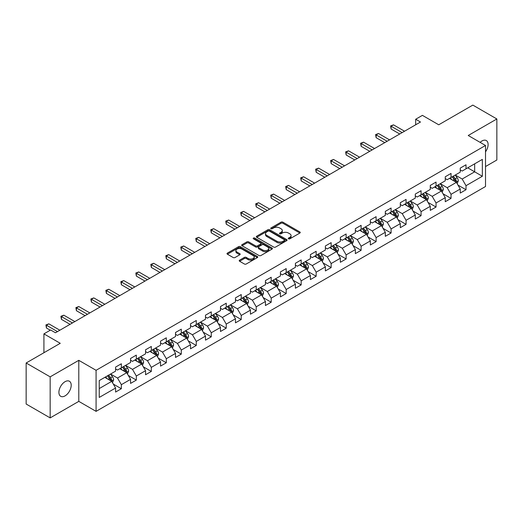 <?xml version="1.0" encoding="UTF-8"?>
<svg xmlns="http://www.w3.org/2000/svg" width="523" height="523" viewBox="0 0 523 523"><rect width="100%" height="100%" fill="white"/><g stroke="black" fill="none" stroke-linecap="round" stroke-linejoin="round"><path stroke-width="0.78" d="M288.519 238.834A0.935 0.536 0 0 0 289.84 238.834L299.856 233.049A1.334 0.771 0 0 0 300.248 232.506A1.334 0.771 0 0 0 299.856 231.957L282.884 222.164A1.334 0.771 0 0 0 281.001 222.164L270.979 227.943A0.935 0.536 0 0 0 270.711 228.329A0.935 0.536 0 0 0 270.979 228.708A0.935 0.536 0 0 0 272.3 228.708L273.601 227.956A4.269 2.465 0 0 1 279.635 227.956L281.047 228.773A4.269 2.465 0 0 1 282.296 230.519A4.269 2.465 0 0 1 281.047 232.258L279.753 233.01A0.935 0.536 0 0 0 279.478 233.389A0.935 0.536 0 0 0 279.753 233.768A0.935 0.536 0 0 0 281.073 233.768L282.368 233.023A4.269 2.465 0 0 1 288.402 233.023L289.814 233.84A4.269 2.465 0 0 1 291.069 235.579A4.269 2.465 0 0 1 289.814 237.324L288.519 238.07A0.935 0.536 0 0 0 288.245 238.449A0.935 0.536 0 0 0 288.519 238.834L288.519 238.07M65.055 395.878A8.695 5.021 120 0 0 70.736 388.216A8.695 5.021 120 0 0 69.402 381.254A8.695 5.021 120 0 0 65.055 381.685A8.695 5.021 120 0 0 59.374 389.347A8.695 5.021 120 0 0 60.707 396.31A8.695 5.021 120 0 0 65.055 395.878M485.514 151.827A8.695 5.021 120 0 0 486.305 140.556A8.695 5.021 120 0 0 481.958 140.981A8.695 5.021 120 0 0 480.127 142.367M239.606 260.16A1.334 0.771 0 0 0 239.214 260.702A1.334 0.771 0 0 0 239.606 261.245L244.372 263.997A1.334 0.771 0 0 0 246.255 263.997L257.381 257.571A1.334 0.771 0 0 0 257.774 257.028A1.334 0.771 0 0 0 257.381 256.486L240.41 246.686A1.334 0.771 0 0 0 238.521 246.686L227.394 253.106A1.334 0.771 0 0 0 227.008 253.655A1.334 0.771 0 0 0 227.394 254.198L233.147 257.519A1.334 0.771 0 0 0 235.036 257.519L239.796 254.766A1.334 0.771 0 0 0 240.188 254.224A1.334 0.771 0 0 0 239.796 253.681L236.945 252.034A3.569 2.059 0 0 1 235.899 250.576A3.569 2.059 0 0 1 238.102 248.673A3.569 2.059 0 0 1 241.986 249.125L253.158 255.57A3.569 2.059 0 0 1 254.204 257.028A3.569 2.059 0 0 1 252.001 258.931A3.569 2.059 0 0 1 248.118 258.486L246.255 257.408A1.334 0.771 0 0 0 244.372 257.408L239.606 260.16L239.606 261.245M485.514 166.549L496.85 160.005L496.85 118.969L472.838 105.103L438.732 124.788L422.401 115.361L415.68 119.244L420.479 122.016L55.451 332.765L50.646 329.993L43.919 333.877L43.919 352.731M50.162 376.854L50.162 417.897L78.79 401.37L78.79 360.327L50.162 376.854L26.15 362.995L60.25 343.304L43.919 333.877M78.79 360.327L96.082 370.31L485.514 145.479L485.514 186.515L96.082 411.353L96.082 370.31M496.85 118.969L468.222 135.496L485.514 145.479M273.692 247.065A1.334 0.771 0 0 0 275.582 247.065L286.702 240.645A1.334 0.771 0 0 0 287.094 240.096A1.334 0.771 0 0 0 286.702 239.554L269.731 229.754A1.334 0.771 0 0 0 267.848 229.754L256.721 236.18A1.334 0.771 0 0 0 256.329 236.723A1.334 0.771 0 0 0 256.721 237.265L273.692 247.065M253.838 239.037A0.935 0.536 0 0 1 254.786 239.168L254.786 238.057L272.045 248.02A1.334 0.771 0 0 1 272.431 248.562A1.334 0.771 0 0 1 272.045 249.105L260.918 255.531A1.334 0.771 0 0 1 259.029 255.531L242.057 245.732L242.057 244.646A1.334 0.771 0 0 0 241.665 245.189A1.334 0.771 0 0 0 242.057 245.732M242.057 244.646L246.823 241.894A1.334 0.771 0 0 1 248.706 241.894L255.59 245.869A1.334 0.771 0 0 0 257.473 245.869L260.637 244.045A1.334 0.771 0 0 0 261.023 243.502A1.334 0.771 0 0 0 260.637 242.953L253.465 238.821A0.935 0.536 0 0 1 253.197 238.436A0.935 0.536 0 0 1 253.773 237.939A0.935 0.536 0 0 1 254.786 238.057M50.162 417.897L26.15 404.031L26.15 362.995M113.328 384.098L121.349 388.726L121.349 384.68L130.567 379.352L130.567 383.405L136.333 380.077L136.333 376.024L145.551 370.702L145.551 374.749L151.317 371.422L151.317 367.375L160.541 362.047L160.541 366.1L166.301 362.772L166.301 358.719L175.525 353.398L175.525 357.444L181.291 354.117L181.291 350.07L190.509 344.749L190.509 348.795L196.275 345.468L196.275 341.421L205.493 336.093L205.493 340.146L211.259 336.819L211.259 332.765L220.484 327.444L220.484 331.49L226.243 328.163L226.243 324.116L235.468 318.788L235.468 322.841L241.234 319.514L241.234 315.461L250.452 310.139L250.452 314.186L256.218 310.858L256.218 306.811L265.436 301.49L265.436 305.537L271.202 302.209L271.202 298.162L280.426 292.834L280.426 296.881L286.186 293.553L286.186 289.507L295.41 284.185L295.41 288.232L301.176 284.904L301.176 280.858L310.394 275.529L310.394 279.583L316.16 276.255L316.16 272.202L325.378 266.88L325.378 270.927L331.144 267.599L331.144 263.553L340.368 258.225L340.368 262.278L346.128 258.95L346.128 254.897L355.352 249.576L355.352 253.622L361.118 250.295L361.118 246.248L370.336 240.926L370.336 244.973L376.102 241.646L376.102 237.599L385.32 232.271L385.32 236.324L391.086 232.996L391.086 228.943L400.311 223.622L400.311 227.668L406.07 224.341L406.07 220.294L415.295 214.966L415.295 219.019L421.061 215.692L421.061 211.638L430.279 206.317L430.279 210.364L436.045 207.036L436.045 202.989L445.263 197.668L445.263 201.715L451.029 198.387L451.029 194.34L460.253 189.012L460.253 193.059L466.013 189.731L466.013 185.685L482.343 176.258L482.343 159.397L474.662 163.836L474.662 171.819L482.343 176.258M121.349 388.726L115.583 392.054L115.583 388.007L99.252 397.434L99.252 380.574L115.583 371.147L115.583 367.094L121.349 363.766L121.349 367.819L130.567 362.491L130.567 358.445L136.333 355.117L136.333 359.164L145.551 353.842L145.551 349.795L151.317 346.468L151.317 350.515L160.541 345.187L160.541 341.14L166.301 337.812L166.301 341.859L175.525 336.537L175.525 332.491L181.291 329.163L181.291 333.21L190.509 327.888L190.509 323.835L196.275 320.507L196.275 324.561L205.493 319.233L205.493 315.186L211.259 311.858L211.259 315.905L220.484 310.584L220.484 306.537L226.243 303.209L226.243 307.256L235.468 301.928L235.468 297.881L241.234 294.554L241.234 298.6L250.452 293.279L250.452 289.232L256.218 285.904L256.218 289.951L265.436 284.63L265.436 280.576L271.202 277.249L271.202 281.302L280.426 275.974L280.426 271.927L286.186 268.6L286.186 272.646L295.41 267.325L295.41 263.272L301.176 259.944L301.176 263.997L310.394 258.669L310.394 254.623L316.16 251.295L316.16 255.342L325.378 250.02L325.378 245.973L331.144 242.646L331.144 246.693L340.368 241.365L340.368 237.318L346.128 233.99L346.128 238.037L355.352 232.715L355.352 228.669L361.118 225.341L361.118 229.388L370.336 224.066L370.336 220.013L376.102 216.685L376.102 220.739L385.32 215.411L385.32 211.364L391.086 208.036L391.086 212.083L400.311 206.762L400.311 202.715L406.07 199.387L406.07 203.434L415.295 198.106L415.295 194.059L421.061 190.732L421.061 194.778L430.279 189.457L430.279 185.41L436.045 182.082L436.045 186.129L445.263 180.808L445.263 176.754L451.029 173.427L451.029 177.48L460.253 172.152L460.253 168.105L466.013 164.778L466.013 168.824L482.343 159.397M119.813 368.702L126.723 372.696L117.505 378.024L110.588 374.03M115.583 368.924L117.505 370.036L121.349 367.819M117.505 378.024L121.349 384.68M126.723 372.696L130.567 379.352M134.797 360.053L141.713 364.047L132.489 369.369L125.572 365.374M130.567 360.275L132.489 361.386L136.333 359.164M132.489 369.369L136.333 376.024M141.713 364.047L145.551 370.702M149.781 351.404L156.697 355.392L147.473 360.72L140.556 356.725M145.551 351.626L147.473 352.731L151.317 350.515M147.473 360.72L151.317 367.375M156.697 355.392L160.541 362.047M164.765 342.748L171.681 346.742L162.463 352.064L155.547 348.076M160.541 342.97L162.463 344.082L166.301 341.859M162.463 352.064L166.301 358.719M171.681 346.742L175.525 353.398M179.749 334.099L186.665 338.093L177.447 343.415L170.531 339.42M175.525 334.321L177.447 335.426L181.291 333.21M177.447 343.415L181.291 350.07M186.665 338.093L190.509 344.749M194.739 325.443L201.656 329.438L192.431 334.766L185.515 330.771M190.509 325.666L192.431 326.777L196.275 324.561M192.431 334.766L196.275 341.421M201.656 329.438L205.493 336.093M209.723 316.794L216.64 320.789L207.415 326.11L200.499 322.116M205.493 317.016L207.415 318.128L211.259 315.905M207.415 326.11L211.259 332.765M216.64 320.789L220.484 327.444M224.707 308.145L231.624 312.133L222.406 317.461L215.489 313.467M220.484 308.361L222.406 309.472L226.243 307.256M222.406 317.461L226.243 324.116M231.624 312.133L235.468 318.788M239.691 299.489L246.608 303.484L237.39 308.805L230.473 304.817M235.468 299.712L237.39 300.823L241.234 298.6M237.39 308.805L241.234 315.461M246.608 303.484L250.452 310.139M254.681 290.84L261.598 294.835L252.374 300.156L245.457 296.162M250.452 291.063L252.374 292.167L256.218 289.951M252.374 300.156L256.218 306.811M261.598 294.835L265.436 301.49M269.665 282.185L276.582 286.179L267.358 291.507L260.441 287.513M265.436 282.407L267.358 283.518L271.202 281.302M267.358 291.507L271.202 298.162M276.582 286.179L280.426 292.834M284.649 273.536L291.566 277.53L282.348 282.851L275.431 278.857M280.426 273.758L282.348 274.863L286.186 272.646M282.348 282.851L286.186 289.507M291.566 277.53L295.41 284.185M299.633 264.88L306.55 268.874L297.332 274.202L290.415 270.208M295.41 265.102L297.332 266.214L301.176 263.997M297.332 274.202L301.176 280.858M306.55 268.874L310.394 275.529M314.624 256.231L321.54 260.225L312.316 265.547L305.399 261.552M310.394 256.453L312.316 257.564L316.16 255.342M312.316 265.547L316.16 272.202M321.54 260.225L325.378 266.88M329.608 247.582L336.524 251.57L327.3 256.898L320.383 252.903M325.378 247.804L327.3 248.909L331.144 246.693M327.3 256.898L331.144 263.553M336.524 251.57L340.368 258.225M344.592 238.926L351.508 242.92L342.29 248.242L335.374 244.254M340.368 239.148L342.29 240.26L346.128 238.037M342.29 248.242L346.128 254.897M351.508 242.92L355.352 249.576M359.576 230.277L366.492 234.271L357.274 239.593L350.358 235.598M355.352 230.499L357.274 231.604L361.118 229.388M357.274 239.593L361.118 246.248M366.492 234.271L370.336 240.926M374.566 221.621L381.483 225.616L372.258 230.944L365.342 226.949M370.336 221.844L372.258 222.955L376.102 220.739M372.258 230.944L376.102 237.599M381.483 225.616L385.32 232.271M389.55 212.972L396.467 216.967L387.242 222.288L380.326 218.294M385.32 213.194L387.242 214.306L391.086 212.083M387.242 222.288L391.086 228.943M396.467 216.967L400.311 223.622M404.534 204.323L411.451 208.311L402.233 213.639L395.316 209.645M400.311 204.545L402.233 205.65L406.07 203.434M402.233 213.639L406.07 220.294M411.451 208.311L415.295 214.966M419.518 195.667L426.435 199.662L417.217 204.983L410.3 200.995M415.295 195.89L417.217 197.001L421.061 194.778M417.217 204.983L421.061 211.638M426.435 199.662L430.279 206.317M434.508 187.018L441.425 191.013L432.201 196.334L425.284 192.34M430.279 187.241L432.201 188.345L436.045 186.129M432.201 196.334L436.045 202.989M441.425 191.013L445.263 197.668M449.492 178.363L456.409 182.357L447.185 187.685L440.268 183.691M445.263 178.585L447.185 179.696L451.029 177.48M447.185 187.685L451.029 194.34M456.409 182.357L460.253 189.012M467.745 167.824L474.662 171.819L462.175 179.029L455.258 175.035M460.253 169.936L462.175 171.047L466.013 168.824M462.175 179.029L466.013 185.685M78.79 401.37L96.082 411.353M415.68 119.244L415.68 124.788M99.252 388.563L111.739 381.352L104.822 377.358M111.739 381.352L115.583 388.007M457.991 185.103L466.013 189.731M443.007 193.758L451.029 198.387M428.023 202.408L436.045 207.036M413.039 211.057L421.061 215.692M398.049 219.712L406.07 224.341M383.065 228.361L391.086 232.996M368.081 237.017L376.102 241.646M353.097 245.666L361.118 250.295M338.106 254.315L346.128 258.95M323.122 262.971L331.144 267.599M308.139 271.62L316.16 276.255M293.155 280.276L301.176 284.904M278.164 288.925L286.186 293.553M263.18 297.58L271.202 302.209M248.196 306.23L256.218 310.858M233.212 314.879L241.234 319.514M218.222 323.534L226.243 328.163M203.238 332.183L211.259 336.819M188.254 340.839L196.275 345.468M173.27 349.488L181.291 354.117M158.279 358.137L166.301 362.772M143.295 366.793L151.317 371.422M128.312 375.442L136.333 380.077M288.892 238.965L289.814 238.429A4.269 2.465 0 0 0 291.069 236.69L291.069 235.579M282.296 230.519L282.296 231.624A4.269 2.465 0 0 1 281.047 233.369L280.125 233.899M299.856 231.957L299.856 233.049L282.884 223.269A1.334 0.771 0 0 0 281.001 223.269L271.352 228.839M286.702 239.554L286.702 240.645L269.731 230.865A1.334 0.771 0 0 0 267.848 230.865L256.741 237.279L256.721 236.18M284.349 240.482A0.935 0.536 0 0 0 284.623 240.096A0.935 0.536 0 0 0 284.349 239.717L269.45 231.114A0.935 0.536 0 0 0 268.129 231.114L266.763 231.905A4.269 2.465 0 0 0 265.514 233.65A4.269 2.465 0 0 0 266.763 235.389L276.948 241.266A4.269 2.465 0 0 0 282.982 241.266L284.349 240.482L284.349 241.587A0.935 0.536 0 0 0 284.623 241.208L284.623 240.096M265.514 233.65L265.514 234.755A4.269 2.465 0 0 0 266.763 236.501L266.763 235.389M284.349 241.587L282.982 242.378A4.269 2.465 0 0 1 276.948 242.378L266.763 236.501M242.077 245.745L246.823 243.005L246.823 241.894M261.023 243.502L261.023 244.607A1.334 0.771 0 0 1 260.637 245.156L257.473 246.98A1.334 0.771 0 0 1 255.59 246.98L248.706 243.005A1.334 0.771 0 0 0 246.823 243.005M254.786 239.168L272.025 249.118M262.729 249.994A3.569 2.059 0 0 0 266.619 250.439A3.569 2.059 0 0 0 268.822 248.536A3.569 2.059 0 0 0 267.776 247.078L263.84 244.81A1.334 0.771 0 0 0 261.951 244.81L258.793 246.634A1.334 0.771 0 0 0 258.408 247.176A1.334 0.771 0 0 0 258.793 247.719L262.729 249.994L262.729 251.099A3.569 2.059 0 0 0 266.619 251.55A3.569 2.059 0 0 0 268.822 249.648L268.822 248.536M258.408 247.176L258.408 248.281A1.334 0.771 0 0 0 258.793 248.83L258.793 247.719M262.729 251.099L258.793 248.83M254.204 257.028L254.204 258.14A3.569 2.059 0 0 1 252.001 260.042A3.569 2.059 0 0 1 248.118 259.591L246.255 258.519A1.334 0.771 0 0 0 244.372 258.519L239.626 261.258M235.899 250.576L235.899 251.687A3.569 2.059 0 0 0 236.945 253.145L236.945 252.034M239.776 254.779L236.945 253.145M257.362 257.584L240.41 247.797A1.334 0.771 0 0 0 238.521 247.797L227.413 254.211L227.394 253.106M457.167 183.671L458.311 180.795A3.602 2.079 -120 0 0 457.161 177.728L455.18 175.081M451.722 179.651L450.375 177.853M455.853 182.037L456.363 180.945A3.602 2.079 -120 0 0 455.337 178.781L453.356 176.133M452.454 176.656L454.65 179.592A1.837 1.059 60 0 1 454.984 180.147L456.363 180.945M452.199 176.8L454.186 179.448A3.602 2.079 60 0 1 455.213 181.612M402.135 132.607L391.112 126.246L393.518 124.86L404.534 131.221M399.729 133.999L391.112 129.024L391.112 126.246L390.589 125.945L393.518 124.86M391.112 129.024L390.589 125.945M442.183 192.327L443.327 189.444A3.602 2.079 -120 0 0 442.177 186.378L440.196 183.736M436.738 188.306L435.391 186.508M440.863 190.686L441.379 189.601A3.602 2.079 -120 0 0 440.353 187.437L438.366 184.789M437.463 185.305L439.666 188.247A1.837 1.059 60 0 1 440 188.803L441.379 189.601M437.215 185.456L439.196 188.097A3.602 2.079 60 0 1 440.229 190.267M427.193 200.976L428.337 198.099A3.602 2.079 -120 0 0 427.193 195.033L425.206 192.386M421.754 196.955L420.407 195.157M425.879 199.341L426.395 198.25A3.602 2.079 -120 0 0 425.362 196.086L423.382 193.438M422.479 193.961L424.683 196.896A1.837 1.059 60 0 1 425.016 197.452L426.395 198.25M422.231 194.105L424.212 196.753A3.602 2.079 60 0 1 425.245 198.917M387.151 141.262L376.129 134.901L378.534 133.515L389.55 139.876M384.745 142.648L376.129 137.673L376.129 134.901L375.599 134.594L378.534 133.515M376.129 137.673L375.599 134.594M372.16 149.911L361.145 143.55L363.544 142.164L374.566 148.525M369.761 151.297L361.145 146.322L361.145 143.55L360.615 143.25L363.544 142.164M361.145 146.322L360.615 143.25M412.209 209.625L413.353 206.748A3.602 2.079 -120 0 0 412.202 203.682L410.222 201.035M406.763 205.611L405.417 203.813M410.895 207.991L411.411 206.905A3.602 2.079 -120 0 0 410.378 204.735L408.398 202.094M407.495 202.61L409.692 205.546A1.837 1.059 60 0 1 410.025 206.108L411.411 206.905M407.247 202.754L409.228 205.402A3.602 2.079 60 0 1 410.254 207.566M397.225 218.281L398.369 215.404A3.602 2.079 -120 0 0 397.219 212.338L395.238 209.69M391.779 214.26L390.433 212.462M395.911 216.646L396.421 215.554A3.602 2.079 -120 0 0 395.395 213.391L393.414 210.743M392.512 211.266L394.708 214.201A1.837 1.059 60 0 1 395.042 214.757L396.421 215.554M392.257 211.41L394.244 214.057A3.602 2.079 60 0 1 395.27 216.221M382.241 226.93L383.385 224.053A3.602 2.079 -120 0 0 382.235 220.987L380.254 218.339M376.795 222.909L375.449 221.111M380.921 225.295L381.437 224.204A3.602 2.079 -120 0 0 380.411 222.04L378.423 219.392M377.521 219.915L379.724 222.85A1.837 1.059 60 0 1 380.058 223.406L381.437 224.204M377.273 220.059L379.253 222.706A3.602 2.079 60 0 1 380.286 224.87M357.176 158.567L346.161 152.206L348.56 150.82L359.576 157.181M354.777 159.953L346.161 154.978L346.161 152.206L345.631 151.899L348.56 150.82M346.161 154.978L345.631 151.899M342.192 167.216L331.17 160.855L333.576 159.469L344.592 165.83M339.787 168.602L331.17 163.627L331.17 160.855L330.647 160.548L333.576 159.469M331.17 163.627L330.647 160.548M327.208 175.872L316.186 169.511L318.592 168.118L329.608 174.479M324.803 177.258L316.186 172.283L316.186 169.511L315.657 169.204L318.592 168.118M316.186 172.283L315.657 169.204M367.251 235.585L368.395 232.702A3.602 2.079 -120 0 0 367.251 229.636L365.263 226.995M361.811 231.565L360.465 229.767M365.937 233.944L366.453 232.859A3.602 2.079 -120 0 0 365.42 230.695L363.439 228.048M362.537 228.564L364.74 231.506A1.837 1.059 60 0 1 365.074 232.062L366.453 232.859M362.289 228.714L364.27 231.356A3.602 2.079 60 0 1 365.302 233.526M312.218 184.521L301.202 178.16L303.601 176.774L314.624 183.135M309.819 185.907L301.202 180.932L301.202 178.16L300.673 177.853L303.601 176.774M301.202 180.932L300.673 177.853M352.267 244.234L353.411 241.358A3.602 2.079 -120 0 0 352.26 238.292L350.279 235.644M346.821 240.214L345.474 238.416M350.953 242.6L351.469 241.508A3.602 2.079 -120 0 0 350.436 239.344L348.455 236.697M347.553 237.22L349.75 240.155A1.837 1.059 60 0 1 350.083 240.711L351.469 241.508M347.305 237.364L349.286 240.011A3.602 2.079 60 0 1 350.312 242.175M297.234 193.17L286.218 186.809L288.618 185.423L299.633 191.784M294.835 194.556L286.218 189.588L286.218 186.809L285.689 186.508L288.618 185.423M286.218 189.588L285.689 186.508M337.283 252.89L338.427 250.007A3.602 2.079 -120 0 0 337.276 246.941L335.295 244.293M331.837 248.87L330.49 247.072M335.969 251.249L336.485 250.164A3.602 2.079 -120 0 0 335.452 247.994L333.471 245.352M332.569 245.869L334.766 248.804A1.837 1.059 60 0 1 335.099 249.366L336.485 250.164M332.314 246.013L334.302 248.66A3.602 2.079 60 0 1 335.328 250.824M282.25 201.826L271.228 195.465L273.634 194.079L284.649 200.44M279.851 203.212L271.228 198.237L271.228 195.465L270.705 195.157L273.634 194.079M271.228 198.237L270.705 195.157M322.299 261.539L323.443 258.663A3.602 2.079 -120 0 0 322.292 255.597L320.311 252.949M316.853 257.519L315.506 255.721M320.978 259.905L321.495 258.813A3.602 2.079 -120 0 0 320.468 256.649L318.481 254.001M317.579 254.524L319.782 257.46A1.837 1.059 60 0 1 320.115 258.016L321.495 258.813M317.33 254.668L319.311 257.316A3.602 2.079 60 0 1 320.344 259.48M267.266 210.475L256.244 204.114L258.65 202.728L269.665 209.089M264.86 211.861L256.244 206.886L256.244 204.114L255.714 203.813L258.65 202.728M256.244 206.886L255.714 203.813M307.315 270.188L308.452 267.312A3.602 2.079 -120 0 0 307.308 264.246L305.321 261.598M301.869 266.168L300.522 264.37M305.994 268.554L306.511 267.469A3.602 2.079 -120 0 0 305.478 265.298L303.497 262.651M302.595 263.174L304.798 266.109A1.837 1.059 60 0 1 305.131 266.665L306.511 267.469M302.346 263.317L304.327 265.965A3.602 2.079 60 0 1 305.36 268.129M252.276 219.13L241.26 212.769L243.659 211.377L254.681 217.745M249.876 220.516L241.26 215.541L241.26 212.769L240.73 212.462L243.659 211.377M241.26 215.541L240.73 212.462M292.324 278.844L293.468 275.961A3.602 2.079 -120 0 0 292.318 272.901L290.337 270.254M286.879 274.823L285.532 273.026M291.01 277.21L291.527 276.118A3.602 2.079 -120 0 0 290.494 273.954L288.513 271.306M287.611 271.829L289.807 274.765A1.837 1.059 60 0 1 290.141 275.32L291.527 276.118M287.362 271.973L289.343 274.621A3.602 2.079 60 0 1 290.37 276.785M237.292 227.78L226.276 221.419L228.675 220.033L239.691 226.394M234.892 229.166L226.276 224.19L226.276 221.419L225.746 221.111L228.675 220.033M226.276 224.19L225.746 221.111M277.34 287.493L278.484 284.617A3.602 2.079 -120 0 0 277.334 281.551L275.353 278.903M271.895 283.473L270.548 281.675M276.026 285.859L276.543 284.767A3.602 2.079 -120 0 0 275.51 282.603L273.529 279.955M272.627 280.478L274.823 283.414A1.837 1.059 60 0 1 275.157 283.969L276.543 284.767M272.372 280.622L274.359 283.27A3.602 2.079 60 0 1 275.386 285.434M222.308 236.429L211.292 230.068L213.691 228.682L224.707 235.043M219.908 237.821L211.292 232.846L211.292 230.068L210.762 229.767L213.691 228.682M211.292 232.846L210.762 229.767M262.356 296.149L263.5 293.266A3.602 2.079 -120 0 0 262.35 290.2L260.369 287.558M256.911 292.128L255.564 290.33M261.036 294.508L261.552 293.423A3.602 2.079 -120 0 0 260.526 291.259L258.539 288.611M257.636 289.127L259.839 292.063A1.837 1.059 60 0 1 260.173 292.625L261.552 293.423M257.388 289.278L259.369 291.919A3.602 2.079 60 0 1 260.402 294.089M207.324 245.084L196.302 238.723L198.707 237.337L209.723 243.698M204.918 246.47L196.302 241.495L196.302 238.723L195.772 238.416L198.707 237.337M196.302 241.495L195.772 238.416M247.372 304.798L248.51 301.921A3.602 2.079 -120 0 0 247.366 298.855L245.379 296.208M241.927 300.777L240.58 298.979M246.052 303.163L246.568 302.072A3.602 2.079 -120 0 0 245.535 299.908L243.555 297.26M242.652 297.783L244.856 300.718A1.837 1.059 60 0 1 245.189 301.274L246.568 302.072M242.404 297.927L244.385 300.575A3.602 2.079 60 0 1 245.418 302.739M192.333 253.733L181.318 247.372L183.717 245.987L194.739 252.348M189.934 255.119L181.318 250.144L181.318 247.372L180.788 247.072L183.717 245.987M181.318 250.144L180.788 247.072M232.382 313.447L233.526 310.57A3.602 2.079 -120 0 0 232.375 307.504L230.395 304.857M226.936 309.433L225.59 307.635M231.068 311.813L231.584 310.727A3.602 2.079 -120 0 0 230.551 308.557L228.571 305.916M227.668 306.432L229.865 309.368A1.837 1.059 60 0 1 230.198 309.93L231.584 310.727M227.42 306.576L229.401 309.224A3.602 2.079 60 0 1 230.427 311.388M177.349 262.389L166.334 256.028L168.733 254.642L179.749 261.003M174.95 263.775L166.334 258.8L166.334 256.028L165.804 255.721L168.733 254.642M166.334 258.8L165.804 255.721M217.398 322.103L218.542 319.226A3.602 2.079 -120 0 0 217.391 316.16L215.411 313.512M211.952 318.082L210.606 316.284M216.084 320.468L216.6 319.376A3.602 2.079 -120 0 0 215.568 317.213L213.587 314.565M212.684 315.088L214.881 318.023A1.837 1.059 60 0 1 215.215 318.579L216.6 319.376M212.43 315.232L214.417 317.879A3.602 2.079 60 0 1 215.443 320.043M162.365 271.038L151.35 264.677L153.749 263.291L164.765 269.652M159.966 272.424L151.35 267.449L151.35 264.677L150.82 264.37L153.749 263.291M151.35 267.449L150.82 264.37M202.414 330.752L203.558 327.875A3.602 2.079 -120 0 0 202.408 324.809L200.427 322.161M196.968 326.731L195.622 324.933M201.094 329.117L201.61 328.026A3.602 2.079 -120 0 0 200.584 325.862L198.596 323.214M197.694 323.737L199.897 326.672A1.837 1.059 60 0 1 200.231 327.228L201.61 328.026M197.446 323.881L199.426 326.529A3.602 2.079 60 0 1 200.459 328.692M147.381 279.694L136.359 273.326L138.765 271.94L149.781 278.301M144.976 281.08L136.359 276.105L136.359 273.326L135.83 273.026L138.765 271.94M136.359 276.105L135.83 273.026M187.43 339.407L188.568 336.524A3.602 2.079 -120 0 0 187.424 333.458L185.436 330.817M181.984 335.387L180.638 333.589M186.11 337.766L186.626 336.681A3.602 2.079 -120 0 0 185.593 334.517L183.612 331.87M182.71 332.386L184.913 335.328A1.837 1.059 60 0 1 185.247 335.884L186.626 336.681M182.462 332.536L184.442 335.178A3.602 2.079 60 0 1 185.475 337.348M132.391 288.343L121.375 281.982L123.774 280.596L134.797 286.957M129.992 289.729L121.375 284.754L121.375 281.982L120.846 281.675L123.774 280.596M121.375 284.754L120.846 281.675M172.44 348.057L173.584 345.18A3.602 2.079 -120 0 0 172.433 342.114L170.452 339.466M166.994 344.036L165.647 342.238M171.126 346.422L171.642 345.33A3.602 2.079 -120 0 0 170.609 343.166L168.628 340.519M167.726 341.042L169.923 343.977A1.837 1.059 60 0 1 170.256 344.533L171.642 345.33M167.478 341.186L169.459 343.833A3.602 2.079 60 0 1 170.485 345.997M117.407 296.992L106.391 290.631L108.791 289.245L119.813 295.606M115.008 298.378L106.391 293.403L106.391 290.631L105.862 290.33L108.791 289.245M106.391 293.403L105.862 290.33M157.456 356.712L158.6 353.829A3.602 2.079 -120 0 0 157.449 350.763L155.468 348.115M152.01 352.692L150.663 350.894M156.142 355.071L156.658 353.986A3.602 2.079 -120 0 0 155.625 351.816L153.644 349.174M152.742 349.691L154.939 352.626A1.837 1.059 60 0 1 155.272 353.188L156.658 353.986M152.487 349.835L154.475 352.482A3.602 2.079 60 0 1 155.501 354.646M102.423 305.648L91.407 299.287L93.807 297.901L104.822 304.262M100.024 307.034L91.407 302.059L91.407 299.287L90.878 298.979L93.807 297.901M91.407 302.059L90.878 298.979M142.472 365.361L143.616 362.485A3.602 2.079 -120 0 0 142.465 359.419L140.484 356.771M137.026 361.341L135.679 359.543M141.158 363.727L141.668 362.635A3.602 2.079 -120 0 0 140.641 360.471L138.654 357.824M137.752 358.347L139.955 361.282A1.837 1.059 60 0 1 140.288 361.838L141.668 362.635M137.503 358.49L139.484 361.138A3.602 2.079 60 0 1 140.517 363.302M87.439 314.297L76.417 307.936L78.823 306.55L89.838 312.911M85.033 315.683L76.417 310.708L76.417 307.936L75.887 307.629L78.823 306.55M76.417 310.708L75.887 307.629M127.488 374.01L128.625 371.134A3.602 2.079 -120 0 0 127.481 368.068L125.494 365.42M122.042 369.99L120.695 368.192M126.167 372.376L126.684 371.291A3.602 2.079 -120 0 0 125.651 369.12L123.67 366.473M122.768 366.996L124.971 369.931A1.837 1.059 60 0 1 125.304 370.487L126.684 371.291M122.519 367.139L124.5 369.787A3.602 2.079 60 0 1 125.533 371.951M72.449 322.953L61.433 316.592L63.832 315.199L74.854 321.567M70.049 324.338L61.433 319.363L61.433 316.592L60.903 316.284L63.832 315.199M61.433 319.363L60.903 316.284M112.497 382.666L113.641 379.783A3.602 2.079 -120 0 0 112.491 376.723L110.51 374.076M107.052 378.645L105.705 376.848M111.183 381.032L111.7 379.94A3.602 2.079 -120 0 0 110.667 377.776L108.686 375.128M107.784 375.651L109.98 378.587A1.837 1.059 60 0 1 110.314 379.142L111.7 379.94M107.535 375.795L109.516 378.443A3.602 2.079 60 0 1 110.549 380.607M57.465 331.602L46.449 325.241L48.848 323.855L59.87 330.216M50.26 330.216L46.449 328.013L46.449 325.241L45.919 324.933L48.848 323.855M46.449 328.013L45.919 324.933M289.814 238.429L289.814 237.324M279.753 233.768L279.753 233.01M281.047 233.369L281.047 232.258M270.979 228.708L270.979 227.943M281.001 223.269L281.001 222.164M282.884 223.269L282.884 222.164M267.848 230.865L267.848 229.754M269.731 230.865L269.731 229.754M276.948 242.378L276.948 241.266M282.982 242.378L282.982 241.266M248.706 243.005L248.706 241.894M255.59 246.98L255.59 245.869M257.473 246.98L257.473 245.869M260.637 245.156L260.637 244.045M272.045 249.105L272.045 248.02M244.372 258.519L244.372 257.408M246.255 258.519L246.255 257.408M248.118 259.591L248.118 258.486M239.796 254.766L239.796 253.681M238.521 247.797L238.521 246.686M240.41 247.797L240.41 246.686M257.381 257.571L257.381 256.486M456.056 182.154L458.285 180.866M455.337 178.781L457.161 177.728M452.774 180.258L454.186 179.448M441.066 190.803L443.301 189.516M440.353 187.437L442.177 186.378M437.79 188.914L439.196 188.097M426.082 199.459L428.317 198.165M425.362 196.086L427.193 195.033M422.806 197.563L424.212 196.753M411.098 208.108L413.327 206.82M410.378 204.735L412.202 203.682M407.816 206.219L409.228 205.402M396.114 216.757L398.343 215.469M395.395 213.391L397.219 212.338M392.832 214.868L394.244 214.057M381.123 225.413L383.359 224.125M380.411 222.04L382.235 220.987M377.848 223.517L379.253 222.706M366.139 234.062L368.375 232.774M365.42 230.695L367.251 229.636M362.864 232.173L364.27 231.356M351.155 242.718L353.385 241.423M350.436 239.344L352.26 238.292M347.873 240.822L349.286 240.011M336.171 251.367L338.401 250.079M335.452 247.994L337.276 246.941M332.889 249.478L334.302 248.66M321.181 260.023L323.417 258.728M320.468 256.649L322.292 255.597M317.906 258.127L319.311 257.316M306.197 268.672L308.433 267.384M305.478 265.298L307.308 264.246M302.922 266.776L304.327 265.965M291.213 277.321L293.442 276.033M290.494 273.954L292.318 272.901M287.931 275.431L289.343 274.621M276.229 285.976L278.458 284.689M275.51 282.603L277.334 281.551M272.947 284.081L274.359 283.27M261.239 294.626L263.474 293.338M260.526 291.259L262.35 290.2M257.963 292.736L259.369 291.919M246.255 303.281L248.49 301.987M245.535 299.908L247.366 298.855M242.979 301.385L244.385 300.575M231.271 311.93L233.5 310.642M230.551 308.557L232.375 307.504M227.989 310.041L229.401 309.224M216.287 320.579L218.516 319.291M215.568 317.213L217.391 316.16M213.005 318.69L214.417 317.879M201.296 329.235L203.532 327.947M200.584 325.862L202.408 324.809M198.021 327.339L199.426 326.529M186.312 337.884L188.548 336.596M185.593 334.517L187.424 333.458M183.037 335.995L184.442 335.178M171.328 346.54L173.558 345.245M170.609 343.166L172.433 342.114M168.046 344.644L169.459 343.833M156.344 355.189L158.574 353.901M155.625 351.816L157.449 350.763M153.062 353.3L154.475 352.482M141.354 363.838L143.59 362.55M140.641 360.471L142.465 359.419M138.079 361.949L139.484 361.138M126.37 372.494L128.606 371.206M125.651 369.12L127.481 368.068M123.095 370.598L124.5 369.787M111.386 381.143L113.622 379.855M110.667 377.776L112.491 376.723M108.111 379.253L109.516 378.443"/></g></svg>
